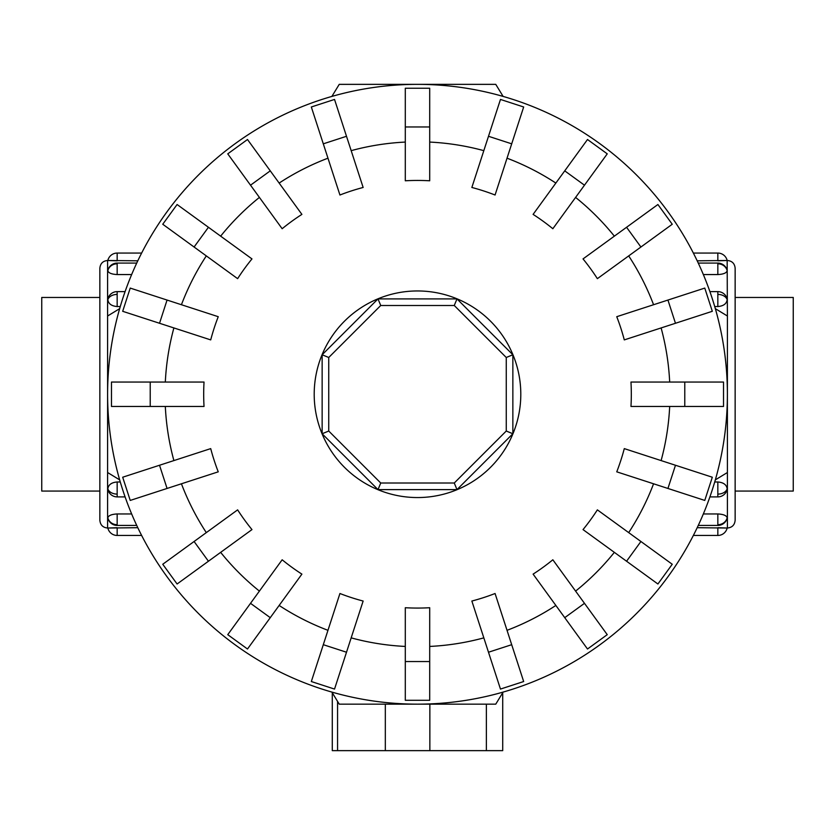 <?xml version="1.0" encoding="UTF-8"?>
<svg xmlns="http://www.w3.org/2000/svg" width="835" height="835" viewBox="0 0 835 835"><rect width="100%" height="100%" fill="white"/><g stroke="black" fill="none" stroke-linecap="round" stroke-linejoin="round"><path stroke-width="1.25" d="M99.856 491.063L41.75 491.063L41.75 297.458L99.856 297.458M735.144 297.458L793.25 297.458L793.25 491.063L735.144 491.063L735.144 520.278L735.144 297.417M107.6 472.516L107.6 394.256A309.9 309.9 0 0 0 417.5 704.155A309.9 309.9 0 0 0 715.334 308.647L727.4 316.006L727.4 472.516L715.334 479.874A309.9 309.9 0 0 0 417.5 84.356A309.9 309.9 0 0 0 119.666 479.874L107.6 472.516L107.6 528.033C102.893 527.574 100.315 524.985 99.856 520.278L99.856 268.233C100.315 263.526 102.893 260.948 107.6 260.489L107.6 316.006L119.666 308.647A309.9 309.9 0 0 0 107.6 394.256L107.6 316.006M107.84 517.846A9.55 8.83 0 0 0 117.161 524.704L117.161 525.434A9.55 9.55 0 0 1 107.882 518.18L107.84 517.846C108.404 515.56 111.514 514.266 117.161 513.953L131.648 513.953M107.6 528.033L107.84 528.033A9.55 9.55 0 0 0 117.161 535.454L117.161 527.699L107.84 528.033L137.806 527.699M107.84 488.851A9.55 6.753 0 0 0 117.161 494.101L117.161 496.898A9.55 9.55 0 0 1 108.08 490.333L107.84 488.851C108.404 484.738 111.514 482.442 117.161 481.983L120.282 481.983M131.648 274.558L117.161 274.558C111.514 274.256 108.404 272.951 107.84 270.665L108.08 269.872M117.161 535.454L141.637 535.454M137.806 260.812L107.84 260.489A9.55 9.55 0 0 1 117.161 253.068L141.637 253.068M120.282 306.539L117.161 306.539C111.514 306.069 108.404 303.783 107.84 299.671L108.08 298.178A9.55 9.55 0 0 1 117.161 291.624L125.093 291.624M727.16 270.665A9.55 8.83 180 0 0 717.839 263.808L717.839 263.088A9.55 9.55 0 0 1 727.118 270.331L727.16 270.665C726.596 272.951 723.486 274.256 717.839 274.558L703.352 274.558M727.4 316.006L727.16 260.489A9.55 9.55 0 0 0 717.839 253.068L717.839 260.812L727.16 260.489L697.194 260.812M727.16 299.671A9.55 6.753 180 0 0 717.839 294.421L717.839 291.624A9.55 9.55 0 0 1 726.92 298.178L727.16 299.671C726.596 303.783 723.486 306.069 717.839 306.539L714.718 306.539M703.352 513.953L717.839 513.953C723.486 514.266 726.596 515.56 727.16 517.846L726.92 518.639M717.839 253.068L693.363 253.068M697.194 527.699L727.16 528.033A9.55 9.55 0 0 1 717.839 535.454L693.363 535.454M714.718 481.983L717.839 481.983C723.486 482.442 726.596 484.738 727.16 488.851L726.92 490.333A9.55 9.55 0 0 1 717.839 496.898L709.907 496.898M684.784 406.457L630.968 406.457A213.812 213.812 0 0 0 630.968 382.054L723.528 382.054L723.528 406.457L684.784 406.457L684.784 382.054M675.473 323.27L624.288 339.897A213.812 213.812 0 0 0 616.752 316.695L704.771 288.085L712.318 311.298L675.473 323.27L667.937 300.057M640.915 247.024L597.369 278.66A213.812 213.812 0 0 0 583.028 258.913L657.907 204.512L672.248 224.25L640.915 247.024L626.563 227.277M584.479 185.193L552.843 228.727A213.812 213.812 0 0 0 533.106 214.386L587.506 139.508L607.243 153.849L584.479 185.193L564.731 170.851M511.698 143.829L495.071 195.014A213.812 213.812 0 0 0 471.858 187.468L500.468 99.438L523.67 106.984L511.698 143.829L488.496 136.282M429.701 126.972L429.701 180.788A213.812 213.812 0 0 0 405.299 180.788L405.299 88.239L429.701 88.239L429.701 126.972L405.299 126.972M346.504 136.282L363.142 187.468A213.812 213.812 0 0 0 339.928 195.014L311.33 106.984L334.532 99.438L346.504 136.282L323.302 143.829M270.269 170.851L301.894 214.386A213.812 213.812 0 0 0 282.157 228.727L227.757 153.849L247.494 139.508L270.269 170.851L250.521 185.193M208.437 227.277L251.972 258.913A213.812 213.812 0 0 0 237.631 278.66L162.752 224.25L177.093 204.512L208.437 227.277L194.085 247.024M167.063 300.057L218.248 316.695A213.812 213.812 0 0 0 210.712 339.897L122.682 311.298L130.229 288.085L167.063 300.057L159.527 323.27M150.216 382.054L204.032 382.054A213.812 213.812 0 0 0 204.032 406.457L111.472 406.457L111.472 382.054L150.216 382.054L150.216 406.457M503.119 96.422A309.9 309.9 0 0 0 331.881 96.422L339.24 84.356L495.76 84.356L503.119 96.422M520.8 394.256A103.3 103.3 0 0 0 417.5 290.956A103.3 103.3 0 0 0 314.2 394.256A103.3 103.3 0 0 0 417.5 497.556A103.3 103.3 0 0 0 520.8 394.256M506.26 431.027L454.261 483.016L380.739 483.016L328.739 431.027L328.739 357.495L380.739 305.495L454.261 305.495L506.26 357.495L506.26 431.027L512.857 433.751L456.995 489.613L454.261 483.016M456.995 489.613L378.005 489.613L380.739 483.016M378.005 489.613L322.143 433.751L328.739 431.027M322.143 433.751L322.143 354.76L328.739 357.495M322.143 354.76L378.005 298.909L380.739 305.495M378.005 298.909L456.995 298.909L454.261 305.495M456.995 298.909L512.857 354.76L506.26 357.495M512.857 354.76L512.857 433.751M332.278 750.644L332.278 692.737L332.278 750.644L502.722 750.644L502.722 692.737L502.722 750.644M331.881 692.09A309.9 309.9 0 0 0 417.5 704.155L339.24 704.155L331.881 692.09M417.5 704.155A309.9 309.9 0 0 0 503.119 692.09L495.76 704.155L417.5 704.155M675.473 465.252L624.288 448.614A213.812 213.812 0 0 1 616.752 471.827L704.771 500.426L712.318 477.223L675.473 465.252L667.937 488.454M640.915 541.497L597.369 509.861A213.812 213.812 0 0 1 583.028 529.599L657.907 583.999L672.248 564.262L640.915 541.497L626.563 561.235M584.479 603.329L552.843 559.784A213.812 213.812 0 0 1 533.106 574.125L587.506 649.004L607.243 634.663L584.479 603.329L564.731 617.67M511.698 644.693L495.071 593.508A213.812 213.812 0 0 1 471.858 601.043L500.468 689.073L523.67 681.537L511.698 644.693L488.496 652.229M429.701 661.539L429.701 607.723A213.812 213.812 0 0 1 405.299 607.723L405.299 700.283L429.701 700.283L429.701 661.539L405.299 661.539M346.504 652.229L363.142 601.043A213.812 213.812 0 0 1 339.928 593.508L311.33 681.537L334.532 689.073L346.504 652.229L323.302 644.693M270.269 617.67L301.894 574.125A213.812 213.812 0 0 1 282.157 559.784L227.757 634.663L247.494 649.004L270.269 617.67L250.521 603.329M208.437 561.235L251.972 529.599A213.812 213.812 0 0 1 237.631 509.861L162.752 564.262L177.093 583.999L208.437 561.235L194.085 541.497M167.063 488.454L218.248 471.827A213.812 213.812 0 0 1 210.712 448.614L122.682 477.223L130.229 500.426L167.063 488.454L159.527 465.252M727.4 472.516L727.4 528.033L717.839 527.699L717.839 535.454M727.4 260.489C732.107 260.948 734.685 263.526 735.144 268.233L735.144 394.256M107.6 260.489L117.161 260.812L117.161 253.068M107.84 270.665A9.55 8.83 0 0 1 117.161 263.808L117.161 263.088L136.731 263.088M117.161 274.558L117.161 263.808M107.84 299.671A9.55 6.753 0 0 1 117.161 294.421L117.161 291.624M117.161 306.539L117.161 294.421M727.16 517.846A9.55 8.83 180 0 1 717.839 524.704L717.839 525.434L698.269 525.434M717.839 513.953L717.839 524.704M727.16 488.851A9.55 6.753 180 0 1 717.839 494.101L717.839 496.898M717.839 481.983L717.839 494.101M669.68 382.054A252.473 252.473 0 0 0 661.111 327.936M653.565 304.723A252.473 252.473 0 0 0 628.692 255.896M614.351 236.159A252.473 252.473 0 0 0 575.597 197.415M555.859 183.074A252.473 252.473 0 0 0 507.033 158.191M483.82 150.655A252.473 252.473 0 0 0 429.701 142.075M405.299 142.075A252.473 252.473 0 0 0 351.18 150.655M327.967 158.191A252.473 252.473 0 0 0 279.14 183.074M259.403 197.415A252.473 252.473 0 0 0 220.649 236.159M206.308 255.896A252.473 252.473 0 0 0 181.435 304.723M173.889 327.936A252.473 252.473 0 0 0 165.32 382.054M727.4 394.256A309.9 309.9 0 0 0 417.5 84.356A309.9 309.9 0 0 0 107.6 394.256M429.858 704.155L429.858 750.644M486.377 704.155L486.377 750.644M385.321 704.155L385.321 750.644M337.559 701.39L337.559 750.644M661.111 460.586A252.473 252.473 0 0 0 669.68 406.457M628.692 532.615A252.473 252.473 0 0 0 653.565 483.789M575.597 591.107A252.473 252.473 0 0 0 614.351 552.353M507.033 630.321A252.473 252.473 0 0 0 555.859 605.448M429.701 646.436A252.473 252.473 0 0 0 483.82 637.867M351.18 637.867A252.473 252.473 0 0 0 405.299 646.436M279.14 605.448A252.473 252.473 0 0 0 327.967 630.321M220.649 552.353A252.473 252.473 0 0 0 259.403 591.107M181.435 483.789A252.473 252.473 0 0 0 206.308 532.615M165.32 406.457A252.473 252.473 0 0 0 173.889 460.586M717.839 294.421L717.839 306.539M717.839 263.808L717.839 274.558M117.161 494.101L117.161 481.983M117.161 524.704L117.161 513.953M117.161 525.434L136.731 525.434M117.161 496.898L125.093 496.898M727.4 528.033C732.107 527.574 734.685 524.985 735.144 520.278M717.839 263.088L698.269 263.088M717.839 291.624L709.907 291.624M717.839 525.434A9.55 9.55 0 0 0 727.118 518.18M117.161 263.088A9.55 9.55 0 0 0 107.882 270.331"/></g></svg>
